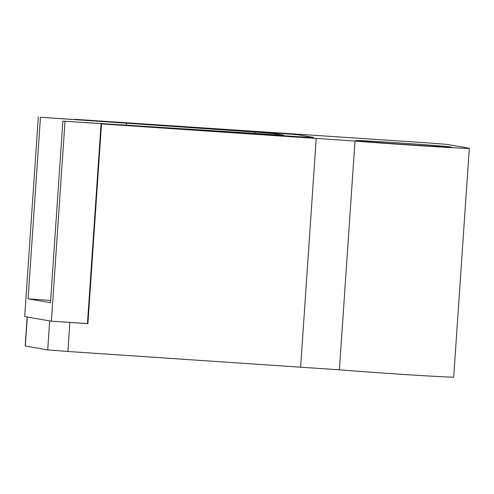 <?xml version="1.0" encoding="UTF-8"?>
<svg xmlns="http://www.w3.org/2000/svg" width="494" height="494" viewBox="0 0 494 494"><rect width="100%" height="100%" fill="white"/><g stroke="black" fill="none" stroke-linecap="round" stroke-linejoin="round"><path stroke-width="0.74" d="M74.829 119.35L269.162 132.633A27.3 0.333 -176.1 0 1 299.413 134.986L313.289 137.369A27.3 0.333 -176.1 0 1 313.48 137.425A27.3 0.333 -176.1 0 1 289.447 136.116L101.517 123.914L87.901 323.632L69.87 322.428L67.888 351.475L47.72 349.906L25.182 346.022L27.158 317.031M74.829 119.332L426.439 142.785L446.607 144.353L468.843 148.175A65.974 0.809 -176.1 0 1 469.3 148.305A65.974 0.809 -176.1 0 1 427.341 146.193A65.974 0.809 -176.1 0 1 354.995 141.056L101.517 123.914M409.081 144.779A47.776 0.587 -176.1 0 1 355.816 140.568A47.776 0.587 -176.1 0 1 403.518 143.235A47.776 0.587 -176.1 0 1 451.146 147.064A47.776 0.587 -176.1 0 1 409.081 144.779M469.3 148.305L453.702 377.07A65.974 0.809 -176.1 0 1 411.743 374.958A65.974 0.809 -176.1 0 1 339.403 369.821L67.888 351.475M28.072 298.821L40.452 117.263L254.867 132.071L275.034 133.639L283.698 135.14L279.11 134.979L62.868 121.11L50.487 302.674L28.072 298.821L50.641 300.457M126.396 123.5L126.297 124.926M40.452 117.263L269.162 132.633A27.3 0.333 -176.1 0 1 299.413 134.986L313.289 137.369A27.3 0.333 -176.1 0 1 313.48 137.425A27.3 0.333 -176.1 0 1 289.447 136.116L62.868 121.11M87.901 323.576L51.388 321.193L24.7 316.611L38.316 116.893M51.388 321.193L64.998 121.481M87.45 323.601L101.066 123.883M300.63 367.005L316.222 138.24M25.305 346.053L27.281 317.055M47.72 349.906L49.696 320.902M339.403 369.821L354.995 141.056M275.034 133.639L274.96 134.739M254.867 132.071L254.774 133.411"/></g></svg>
